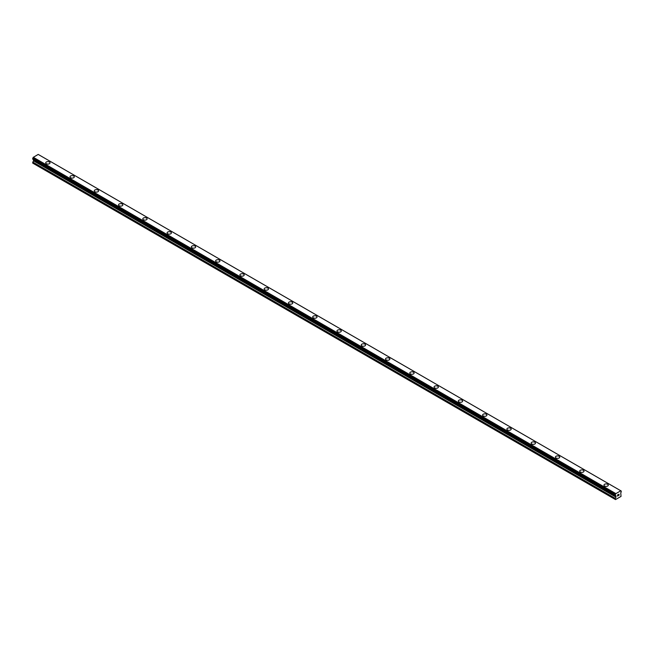 <?xml version="1.0" encoding="UTF-8"?>
<svg xmlns="http://www.w3.org/2000/svg" width="654" height="654" viewBox="0 0 654 654"><rect width="100%" height="100%" fill="white"/><g stroke="black" fill="none" stroke-linecap="round" stroke-linejoin="round"><path stroke-width="0.98" d="M45.723 162.846A2.142 1.243 180 0 1 47.047 161.702A2.142 1.243 180 0 1 49.385 161.971A2.142 1.243 180 0 1 50.015 162.846A2.142 1.243 180 0 1 48.69 163.99A2.142 1.243 180 0 1 46.352 163.721A2.142 1.243 180 0 1 45.723 162.846A2.142 1.243 180 0 1 47.047 161.702A2.142 1.243 180 0 1 49.385 161.971A2.142 1.243 180 0 1 50.015 162.846M69.994 176.858A2.142 1.243 180 0 1 71.319 175.713A2.142 1.243 180 0 1 73.657 175.983A2.142 1.243 180 0 1 74.286 176.858A2.142 1.243 180 0 1 72.962 178.002A2.142 1.243 180 0 1 70.624 177.733A2.142 1.243 180 0 1 69.994 176.858A2.142 1.243 180 0 1 71.327 175.713A2.142 1.243 180 0 1 73.657 175.983A2.142 1.243 180 0 1 74.286 176.858M94.266 190.87A2.142 1.243 180 0 1 95.59 189.725A2.142 1.243 180 0 1 97.928 189.995A2.142 1.243 180 0 1 98.558 190.87A2.142 1.243 180 0 1 97.233 192.014A2.142 1.243 180 0 1 94.895 191.745A2.142 1.243 180 0 1 94.266 190.87A2.142 1.243 180 0 1 95.598 189.734A2.142 1.243 180 0 1 97.928 190.003A2.142 1.243 180 0 1 98.558 190.87M118.537 204.89A2.142 1.243 180 0 1 119.87 203.746A2.142 1.243 180 0 1 122.2 204.015A2.142 1.243 180 0 1 122.829 204.89M122.2 204.007A2.142 1.243 180 0 1 122.829 204.882A2.142 1.243 180 0 1 121.505 206.026A2.142 1.243 180 0 1 119.167 205.757A2.142 1.243 180 0 1 118.537 204.882A2.142 1.243 180 0 1 119.862 203.737A2.142 1.243 180 0 1 122.2 204.007M142.817 218.894A2.142 1.243 180 0 1 144.142 217.749A2.142 1.243 180 0 1 146.48 218.019A2.142 1.243 180 0 1 147.101 218.902A2.142 1.243 180 0 1 145.777 220.038A2.142 1.243 180 0 1 143.439 219.777A2.142 1.243 180 0 1 142.817 218.894A2.142 1.243 180 0 1 144.142 217.757A2.142 1.243 180 0 1 146.48 218.027A2.142 1.243 180 0 1 147.101 218.894M167.089 232.914A2.142 1.243 180 0 1 168.413 231.769A2.142 1.243 180 0 1 170.751 232.031A2.142 1.243 180 0 1 171.373 232.914A2.142 1.243 180 0 1 170.048 234.058A2.142 1.243 180 0 1 167.71 233.789A2.142 1.243 180 0 1 167.089 232.914A2.142 1.243 180 0 1 168.413 231.769A2.142 1.243 180 0 1 170.751 232.039A2.142 1.243 180 0 1 171.373 232.914M191.36 246.926A2.142 1.243 180 0 1 192.685 245.781A2.142 1.243 180 0 1 195.023 246.051A2.142 1.243 180 0 1 195.652 246.926A2.142 1.243 180 0 1 194.328 248.07A2.142 1.243 180 0 1 191.99 247.801A2.142 1.243 180 0 1 191.36 246.926A2.142 1.243 180 0 1 192.685 245.781A2.142 1.243 180 0 1 195.023 246.051A2.142 1.243 180 0 1 195.652 246.926M215.632 260.938A2.142 1.243 180 0 1 216.956 259.793A2.142 1.243 180 0 1 219.294 260.063A2.142 1.243 180 0 1 219.924 260.938A2.142 1.243 180 0 1 218.599 262.082A2.142 1.243 180 0 1 216.261 261.813A2.142 1.243 180 0 1 215.632 260.938A2.142 1.243 180 0 1 216.956 259.802A2.142 1.243 180 0 1 219.294 260.063A2.142 1.243 180 0 1 219.924 260.938M239.904 274.95A2.142 1.243 180 0 1 241.228 273.805A2.142 1.243 180 0 1 243.566 274.075A2.142 1.243 180 0 1 244.195 274.95A2.142 1.243 180 0 1 242.871 276.094A2.142 1.243 180 0 1 240.533 275.825A2.142 1.243 180 0 1 239.904 274.95A2.142 1.243 180 0 1 241.228 273.813A2.142 1.243 180 0 1 243.566 274.083A2.142 1.243 180 0 1 244.195 274.95M264.175 288.97A2.142 1.243 180 0 1 265.499 287.825A2.142 1.243 180 0 1 267.838 288.095A2.142 1.243 180 0 1 268.467 288.97M267.838 288.087A2.142 1.243 180 0 1 268.467 288.962A2.142 1.243 180 0 1 267.143 290.106A2.142 1.243 180 0 1 264.805 289.836A2.142 1.243 180 0 1 264.175 288.962A2.142 1.243 180 0 1 265.499 287.817A2.142 1.243 180 0 1 267.838 288.087M288.447 302.982A2.142 1.243 180 0 1 289.771 301.837A2.142 1.243 180 0 1 292.109 302.099A2.142 1.243 180 0 1 292.739 302.982A2.142 1.243 180 0 1 291.414 304.118A2.142 1.243 180 0 1 289.076 303.857A2.142 1.243 180 0 1 288.447 302.982A2.142 1.243 180 0 1 289.771 301.837A2.142 1.243 180 0 1 292.109 302.107A2.142 1.243 180 0 1 292.739 302.982M312.718 316.994A2.142 1.243 180 0 1 314.043 315.849A2.142 1.243 180 0 1 316.381 316.119A2.142 1.243 180 0 1 317.01 316.994A2.142 1.243 180 0 1 315.686 318.138A2.142 1.243 180 0 1 313.348 317.869A2.142 1.243 180 0 1 312.718 316.994A2.142 1.243 180 0 1 314.043 315.849A2.142 1.243 180 0 1 316.381 316.119A2.142 1.243 180 0 1 317.01 316.994M336.99 331.006A2.142 1.243 180 0 1 338.314 329.861A2.142 1.243 180 0 1 340.652 330.131A2.142 1.243 180 0 1 341.282 331.006A2.142 1.243 180 0 1 339.957 332.15A2.142 1.243 180 0 1 337.619 331.88A2.142 1.243 180 0 1 336.99 331.006A2.142 1.243 180 0 1 338.314 329.861A2.142 1.243 180 0 1 340.652 330.131A2.142 1.243 180 0 1 341.282 331.006M361.261 345.018A2.142 1.243 180 0 1 362.586 343.873A2.142 1.243 180 0 1 364.924 344.143A2.142 1.243 180 0 1 365.553 345.018A2.142 1.243 180 0 1 364.229 346.162A2.142 1.243 180 0 1 361.891 345.892A2.142 1.243 180 0 1 361.261 345.018A2.142 1.243 180 0 1 362.586 343.881A2.142 1.243 180 0 1 364.924 344.143A2.142 1.243 180 0 1 365.553 345.018M385.533 359.03A2.142 1.243 180 0 1 386.857 357.885A2.142 1.243 180 0 1 389.195 358.155A2.142 1.243 180 0 1 389.825 359.038A2.142 1.243 180 0 1 388.501 360.174A2.142 1.243 180 0 1 386.162 359.904A2.142 1.243 180 0 1 385.533 359.03A2.142 1.243 180 0 1 386.857 357.893A2.142 1.243 180 0 1 389.195 358.163A2.142 1.243 180 0 1 389.825 359.03M409.805 373.05A2.142 1.243 180 0 1 411.137 371.905A2.142 1.243 180 0 1 413.467 372.175A2.142 1.243 180 0 1 414.096 373.05M413.467 372.167A2.142 1.243 180 0 1 414.096 373.042A2.142 1.243 180 0 1 412.772 374.186A2.142 1.243 180 0 1 410.434 373.924A2.142 1.243 180 0 1 409.805 373.042A2.142 1.243 180 0 1 411.129 371.897A2.142 1.243 180 0 1 413.467 372.167M434.076 387.062A2.142 1.243 180 0 1 435.401 385.917A2.142 1.243 180 0 1 437.739 386.179A2.142 1.243 180 0 1 438.368 387.062A2.142 1.243 180 0 1 437.044 388.206A2.142 1.243 180 0 1 434.706 387.936A2.142 1.243 180 0 1 434.076 387.062A2.142 1.243 180 0 1 435.409 385.917A2.142 1.243 180 0 1 437.739 386.187A2.142 1.243 180 0 1 438.368 387.062M458.348 401.074A2.142 1.243 180 0 1 459.672 399.929A2.142 1.243 180 0 1 462.01 400.199A2.142 1.243 180 0 1 462.64 401.074A2.142 1.243 180 0 1 461.315 402.218A2.142 1.243 180 0 1 458.977 401.948A2.142 1.243 180 0 1 458.348 401.074A2.142 1.243 180 0 1 459.68 399.929A2.142 1.243 180 0 1 462.01 400.199A2.142 1.243 180 0 1 462.64 401.074M482.627 415.086A2.142 1.243 180 0 1 483.952 413.941A2.142 1.243 180 0 1 486.29 414.211A2.142 1.243 180 0 1 486.911 415.086A2.142 1.243 180 0 1 485.587 416.23A2.142 1.243 180 0 1 483.249 415.96A2.142 1.243 180 0 1 482.627 415.086A2.142 1.243 180 0 1 483.952 413.941A2.142 1.243 180 0 1 486.29 414.211A2.142 1.243 180 0 1 486.911 415.086M510.561 428.231A2.142 1.243 180 0 1 511.183 429.098A2.142 1.243 180 0 1 509.858 430.242A2.142 1.243 180 0 1 507.52 429.972A2.142 1.243 180 0 1 506.899 429.098A2.142 1.243 180 0 1 508.223 427.961A2.142 1.243 180 0 1 510.561 428.231M506.899 429.098A2.142 1.243 180 0 1 508.223 427.953A2.142 1.243 180 0 1 510.561 428.223A2.142 1.243 180 0 1 511.183 429.098M531.171 443.11A2.142 1.243 180 0 1 532.495 441.965A2.142 1.243 180 0 1 534.833 442.235A2.142 1.243 180 0 1 535.462 443.118A2.142 1.243 180 0 1 534.138 444.254A2.142 1.243 180 0 1 531.8 443.984A2.142 1.243 180 0 1 531.171 443.11A2.142 1.243 180 0 1 532.495 441.973A2.142 1.243 180 0 1 534.833 442.243A2.142 1.243 180 0 1 535.462 443.11M555.442 457.13A2.142 1.243 180 0 1 556.767 455.985A2.142 1.243 180 0 1 559.105 456.255A2.142 1.243 180 0 1 559.734 457.13M559.105 456.247A2.142 1.243 180 0 1 559.734 457.121A2.142 1.243 180 0 1 558.41 458.266A2.142 1.243 180 0 1 556.072 458.004A2.142 1.243 180 0 1 555.442 457.121A2.142 1.243 180 0 1 556.767 455.977A2.142 1.243 180 0 1 559.105 456.247M579.714 471.142A2.142 1.243 180 0 1 581.038 469.997A2.142 1.243 180 0 1 583.376 470.267A2.142 1.243 180 0 1 584.006 471.142A2.142 1.243 180 0 1 582.681 472.286A2.142 1.243 180 0 1 580.343 472.016A2.142 1.243 180 0 1 579.714 471.142A2.142 1.243 180 0 1 581.038 469.997A2.142 1.243 180 0 1 583.376 470.267A2.142 1.243 180 0 1 584.006 471.142M603.985 485.154A2.142 1.243 180 0 1 605.31 484.009A2.142 1.243 180 0 1 607.648 484.279A2.142 1.243 180 0 1 608.277 485.154A2.142 1.243 180 0 1 606.953 486.298A2.142 1.243 180 0 1 604.615 486.028A2.142 1.243 180 0 1 603.985 485.154A2.142 1.243 180 0 1 605.31 484.009A2.142 1.243 180 0 1 607.648 484.279A2.142 1.243 180 0 1 608.277 485.154M617.589 494.972L618.095 494.677L617.589 494.972M617.589 495.511L617.589 495.969L617.589 495.511M617.589 495.969L618.095 495.675L617.589 495.969M617.523 496.084L618.095 495.748L617.523 496.084L617.523 494.939L618.095 494.604M618.496 494.661L619.019 494.179M618.88 494.808L618.578 495.397L618.88 494.808M618.578 495.397L619.117 495.086L618.578 495.397M618.431 495.552L619.117 495.16L618.439 495.552L619.003 494.31M616.003 497.146L615.757 495.765A0.801 0.466 -60 0 0 615.324 495.495L615.324 494.457A0.801 0.466 -60 0 0 615.757 493.696L620.777 490.794A0.801 0.466 -60 0 0 621.202 491.064L621.202 492.102A0.801 0.466 -60 0 0 620.777 492.871L621.014 496.411L615.512 499.582L615.234 498.585L616.003 497.146L33.477 160.827L32.7 163.099L615.234 499.419M33.477 159.617L616.003 495.945L33.477 159.617L33.477 160.827M33.231 159.453L615.79 495.822M620.728 490.737L38.202 154.418L33.223 157.369A0.801 0.466 -60 0 1 32.798 158.137L32.733 159.175L615.234 495.446M615.798 493.582L33.272 157.262M621.202 491.064L620.777 490.819M615.79 493.598L33.256 157.279M615.757 493.696L33.223 157.369M615.324 494.457L32.798 158.137M615.234 494.645L32.7 158.325M615.234 495.413L32.7 159.094M615.757 495.765L615.3 495.503M616.043 496.018L33.509 159.699M616.043 497.032L33.509 160.704M615.291 498.389L32.757 162.061M615.234 498.585L32.7 162.266M621.267 491.064L620.769 490.778M615.267 495.495L32.733 159.175"/></g></svg>
